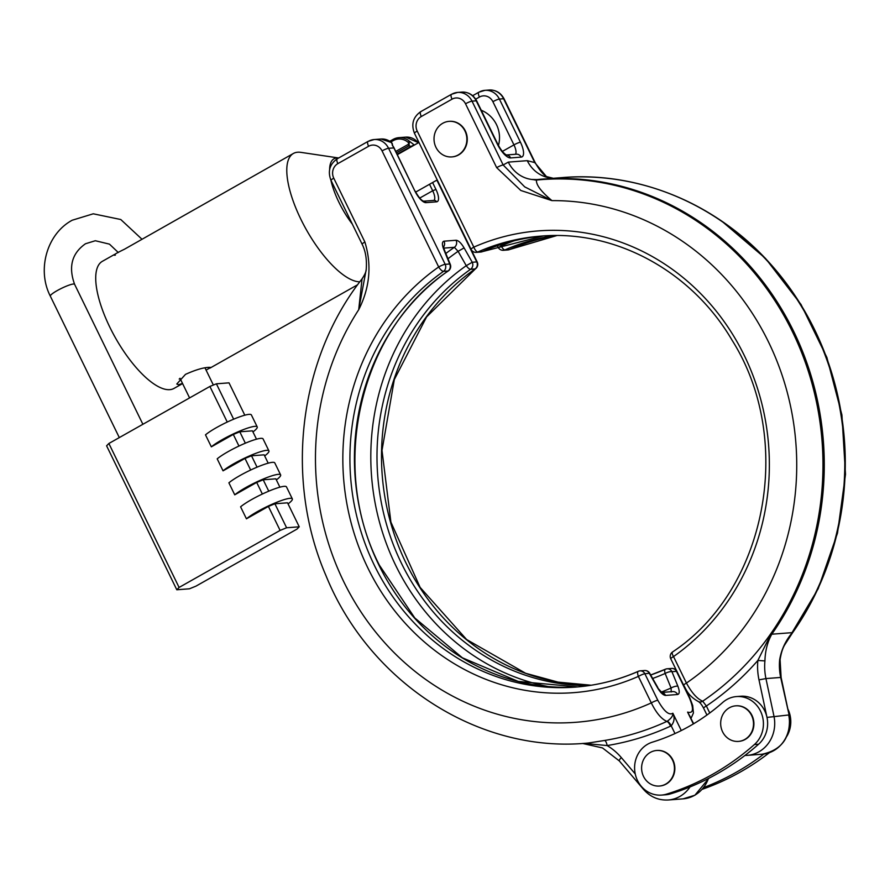 <?xml version="1.0" encoding="UTF-8"?>
<svg xmlns="http://www.w3.org/2000/svg" width="890" height="890" viewBox="0 0 890 890"><rect width="100%" height="100%" fill="white"/><g stroke="black" fill="none" stroke-linecap="round" stroke-linejoin="round"><path stroke-width="1.33" d="M665.753 784.09A17.833 16.421 85.6 0 1 659.39 786.037A17.833 16.421 85.6 0 1 642.269 773.076A17.833 16.421 85.6 0 1 650.301 752.428A17.833 16.421 85.6 0 1 656.664 750.481A17.833 16.421 85.6 0 1 673.786 763.442A17.833 16.421 85.6 0 1 665.753 784.09M656.865 750.459A17.833 16.421 85.6 0 1 657.065 750.448A17.833 16.421 85.6 0 1 674.186 763.409A17.833 16.421 85.6 0 1 666.154 784.068A17.833 16.421 85.6 0 1 659.79 786.004A17.833 16.421 85.6 0 1 659.59 786.026M738.644 741.392A17.833 16.421 -94.4 0 0 738.845 741.37A17.833 16.421 -94.4 0 0 745.208 739.423A17.833 16.421 -94.4 0 0 753.24 718.775A17.833 16.421 -94.4 0 0 736.13 705.815A17.833 16.421 -94.4 0 0 735.93 705.826M729.366 707.784A17.833 16.421 -94.4 0 0 721.334 728.443A17.833 16.421 -94.4 0 0 738.444 741.403A17.833 16.421 -94.4 0 0 744.808 739.457A17.833 16.421 -94.4 0 0 752.84 718.808A17.833 16.421 -94.4 0 0 735.73 705.837A17.833 16.421 -94.4 0 0 729.366 707.784M115.366 255.13C112.151 255.697 115.177 253.728 124.455 249.233L293.389 153.469A72.947 26.177 -119.4 0 1 297.649 152.223A72.947 26.177 -119.4 0 1 300.842 152.357L338.678 157.986M206.08 370.095L210.797 367.436L209.306 367.336C203.565 367.459 195.622 369.806 185.487 374.367L176.798 384.013L178.556 384.691L182.528 383.434M329.623 169.59A48.36 17.355 -119.4 0 1 336.843 157.942A48.36 17.355 -119.4 0 1 338.667 157.986M736.475 696.57L740.691 696.247A27.023 24.875 85.6 0 1 766.991 717.418A27.023 24.875 85.6 0 1 758.603 744.218A270.193 248.711 85.6 0 1 670.76 793.813L666.554 794.136A27.023 24.875 85.6 0 1 661.537 795.093A27.023 24.875 85.6 0 1 635.605 775.446A27.023 24.875 85.6 0 1 647.775 744.151A27.023 24.875 85.6 0 1 652.403 742.16A216.148 198.971 -94.4 0 0 722.68 702.488A27.023 24.875 85.6 0 1 726.841 699.518A27.023 24.875 85.6 0 1 736.475 696.57A27.023 24.875 85.6 0 1 761.584 713.635A27.023 24.875 85.6 0 1 754.397 744.541A270.193 248.711 85.6 0 1 666.554 794.136M458.172 154.971A17.833 16.421 -94.4 0 0 466.204 134.312A17.833 16.421 -94.4 0 0 449.083 121.352A17.833 16.421 -94.4 0 0 442.719 123.298A17.833 16.421 -94.4 0 0 434.687 143.946A17.833 16.421 -94.4 0 0 451.809 156.918A17.833 16.421 -94.4 0 0 458.172 154.971M452.009 156.896A17.833 16.421 -94.4 0 0 452.209 156.885A17.833 16.421 -94.4 0 0 458.572 154.938A17.833 16.421 -94.4 0 0 466.605 134.29A17.833 16.421 -94.4 0 0 449.483 121.318A17.833 16.421 -94.4 0 0 449.283 121.34M787.828 708.93A27.023 24.875 85.6 0 1 786.949 736.13M660.758 692.509L662.015 692.676L657.543 687.781C660.48 692.676 663.161 695.223 665.564 695.424L677.613 694.5C679.66 693.955 679.749 691.196 677.88 686.223A5.407 1.68 157.8 0 0 671.071 687.992L671.26 691.986M661.259 692.097A246.808 227.195 -94.4 0 0 671.071 687.992L665.142 673.463A230.61 212.287 85.6 0 1 652.659 678.469M182.595 383.579L174.051 388.396A72.947 26.177 -119.4 0 1 169.779 389.653A72.947 26.177 -119.4 0 1 112.485 332.426A72.947 26.177 -119.4 0 1 102.317 261.349L114.643 254.384M180.169 378.617L179.19 379.051M359.794 281.819A72.947 26.177 -119.4 0 1 302.945 223.39A72.947 26.177 -119.4 0 1 293.389 153.469M763.843 754.041A270.193 248.711 85.6 0 1 703.834 787.505M337.622 158.665A5.407 1.936 60.6 0 0 337.31 158.754L368.048 141.399A5.407 1.936 60.6 0 1 368.371 141.31A16.209 14.919 85.6 0 1 374.156 139.541A16.209 14.919 85.6 0 1 388.563 148.263L445.178 264.33A5.407 4.973 85.6 0 1 443.52 271.35L448.026 271.005A5.407 1.858 -125.1 0 0 448.393 270.883C360.228 329.701 328.21 465.693 379.363 565.15L414.784 617.96L462.388 657.81L518.225 681.428L577.71 686.913A226.149 208.171 85.6 0 1 378.895 565.039A226.149 208.171 85.6 0 1 448.026 271.005A5.407 4.973 -94.4 0 0 449.684 263.985L443.754 249.456C441.885 244.483 441.974 241.724 444.021 241.179L456.058 240.256C458.472 240.456 461.142 243.003 464.091 247.898L472.245 262.261A5.407 4.973 85.6 0 1 470.599 269.281A226.149 208.171 -94.4 0 0 386.316 523.687A226.149 208.171 -94.4 0 0 588.935 685.589M657.543 687.781L649.377 673.419A5.407 4.973 -94.4 0 0 644.571 670.515L640.066 670.86A5.407 4.973 85.6 0 1 644.872 673.763L657.799 700.263C663.973 711.299 668.991 715.627 672.862 713.235C674.92 717.674 674.364 721.857 671.205 725.817L670.526 726.162A287.748 264.875 85.6 0 1 607.125 745.564L583.885 743.35M432.584 182.55L435.944 189.436A13.506 4.851 -119.4 0 1 436.534 201.841L426.01 202.642A13.506 4.851 -119.4 0 1 414.896 191.05L393.836 147.862A16.209 14.919 -94.4 0 0 393.069 146.461L391.5 142.6A16.209 14.919 -94.4 0 0 380.998 139.018L374.156 139.541L368.048 141.399A5.407 1.936 60.6 0 0 368.605 146.272L337.855 163.627A10.802 9.946 -94.4 0 0 333.761 178.178L364.889 242.024C371.909 265.098 369.851 287.659 358.703 309.72L362.063 278.848C298.74 359.237 284.266 479.209 325.94 575.541C369.461 683.042 479.855 753.997 588.435 743.005L604.655 740.458A282.453 260.002 -94.4 0 0 666.888 721.412C661.437 719.064 656.241 712.89 651.302 702.9A5.407 0.834 -26 0 1 657.799 700.263M693.677 723.737L687.592 712.111C693.432 713.747 694.022 708.996 689.372 697.849L676.456 671.349L671.95 671.694L677.88 686.223M657.844 687.592L649.689 673.229L644.872 673.763A5.407 0.834 -26 0 0 638.375 676.411A231.556 213.144 85.6 0 1 367.893 568.031A231.556 213.144 85.6 0 1 438.681 266.967A5.407 1.858 -125.1 0 0 443.52 271.35A226.149 208.171 -94.4 0 0 361.362 532.798A226.149 208.171 -94.4 0 0 575.452 687.102C597.201 685.411 618.149 680.149 638.308 671.305A5.407 5.407 0 0 1 640.066 670.86A5.407 4.973 85.6 0 0 638.564 671.238A5.407 2.014 66.2 0 0 638.308 671.305A5.407 2.014 66.2 0 0 638.375 676.411L651.302 702.9A261.271 240.5 -94.4 0 1 369.65 624.302A261.271 240.5 -94.4 0 1 358.703 309.72L366.213 269.47C366.235 271.495 364.856 274.621 362.063 278.848M418.267 142.845A16.209 14.919 -94.4 0 0 405.729 137.127L398.887 137.65L393.102 139.418A16.209 14.919 85.6 0 1 398.887 137.65A16.209 14.919 85.6 0 1 409.4 141.232L414.117 144.847L410.991 146.405L409.022 145.726L396.462 152.824M366.213 269.47C366.98 259.569 365.623 251.158 362.141 244.227A5.407 0.834 -26 0 1 364.889 242.024M661.537 795.093L665.753 794.77A27.023 24.875 -94.4 0 0 670.76 793.813M670.526 726.162A5.407 2.002 65.3 0 0 666.888 721.412L667.233 721.245C671.194 718.486 673.074 715.816 672.862 713.235L681.295 730.534M691.04 718.341L693.421 713.012L692.698 705.503L689.839 697.96L676.923 671.46A5.407 5.407 0 0 0 671.65 668.446L667.144 668.79A5.407 5.407 0 0 0 665.375 669.236A5.407 2.014 66.2 0 1 665.631 669.169A5.407 4.973 85.6 0 1 671.95 671.694A5.407 1.68 157.8 0 0 665.142 673.463A5.407 2.014 66.2 0 1 665.375 669.236L650.69 674.998A226.149 208.171 -94.4 0 0 665.153 669.38M693.355 723.926L687.592 712.111L690.974 718.108M635.249 773.955L621.331 757.601A59.441 54.713 85.6 0 0 607.125 745.564A5.407 2.103 80.7 0 0 604.655 740.458M393.069 146.461L392.279 145.17M547.973 686.513A230.61 212.287 85.6 0 1 395.761 565.517A230.61 212.287 85.6 0 1 466.26 265.687L458.094 251.325L464.091 247.898M445.834 253.483A251.28 231.3 85.6 0 1 454.367 247.309L458.094 251.325A246.808 227.195 -94.4 0 0 447.982 258.767M442.986 247.309L443.42 246.263L444.366 249.89A5.407 1.68 157.8 0 0 443.754 249.456M769.416 752.673A270.193 248.711 85.6 0 1 702.344 789.263M536.459 180.047L531.608 179.435L536.948 179.58A282.887 260.403 85.6 0 1 542.155 179.124A282.887 260.403 85.6 0 1 791.889 327.776A282.887 260.403 85.6 0 1 771.797 634.203C767.514 641.901 765.211 650.812 764.922 660.914L757.857 660.469A287.748 264.875 85.6 0 1 706.36 706.004A5.407 0.834 -26 0 0 703.612 708.206C701.887 704.947 700.263 702.8 698.717 701.765L698.861 701.821A5.407 4.706 -72.4 0 0 702.7 701.198A282.453 260.002 -94.4 0 0 808.543 371.909A282.453 260.002 -94.4 0 0 536.459 180.047C535.969 184.775 541.131 191.628 551.956 200.617L520.817 190.482L496.665 167.632L465.526 103.785A10.802 9.946 -94.4 0 0 452.053 99.157L421.315 116.512A10.802 9.946 -94.4 0 0 417.21 131.064A5.407 0.834 -26 0 0 414.462 133.278L471.066 249.334A5.407 5.407 0 0 0 476.339 252.36L480.845 252.015A5.407 4.973 -94.4 0 0 482.347 251.636A226.149 208.171 85.6 0 1 543.2 235.961L482.603 251.57A5.407 2.014 -113.8 0 1 482.347 251.636L477.841 251.981A5.407 2.014 -113.8 0 1 473.814 247.131A231.556 213.144 85.6 0 1 744.307 355.511A231.556 213.144 85.6 0 1 673.519 656.575L686.435 683.064C691.752 692.854 697.17 698.895 702.7 701.198L706.36 706.004L709.753 712.968M546.493 176.643L534.734 162.57L503.595 98.734L499.39 99.057L520.45 142.244A16.209 5.818 -119.4 0 1 521.162 157.118L510.626 157.931A16.209 5.818 -119.4 0 1 497.299 144.013L476.228 100.826L472.023 101.149L503.161 164.984L508.312 162.114L527.258 160.667L534.734 162.57A5.407 0.834 -26 0 1 535.202 162.681C539.162 169.712 543.134 174.529 547.105 177.121L547.038 177.077M663.028 191.183A282.62 260.147 85.6 0 1 773.343 267.278A282.62 260.147 85.6 0 1 800.399 620.953A282.62 260.147 85.6 0 1 792.779 632.423A5.407 1.402 -145 0 1 792.768 632.434L784.958 644.471C782.766 647.864 781.142 652.937 780.085 659.679L779.651 659.79C781.387 649.633 785.603 640.577 792.311 632.634A282.887 260.403 -94.4 0 0 812.403 326.207A282.887 260.403 -94.4 0 0 562.669 177.555L536.926 179.58A5.407 2.114 84.4 0 0 536.926 179.58A5.407 2.114 84.4 0 0 536.314 179.902L534.946 180.025M496.665 167.632A5.407 0.834 154 0 1 503.161 164.984L524.711 186.878L551.956 200.617A261.271 240.5 -94.4 0 1 786.348 389.052A261.271 240.5 -94.4 0 1 686.435 683.064A5.407 0.834 -26 0 0 683.687 685.278C686.145 688.96 687.469 695.635 698.861 701.821M780.085 659.679L781.12 677.468L789.119 715.004C791.321 736.853 782.299 749.925 762.062 754.231A32.418 29.848 -94.4 0 0 788.685 714.981L766.991 717.418L758.992 679.882A59.441 54.713 85.6 0 1 757.857 660.469L770.94 634.092A282.62 260.147 -94.4 0 0 789.73 325.462A282.62 260.147 -94.4 0 0 536.314 179.902M554.503 235.561A226.149 208.171 -94.4 0 0 504.908 249.912A5.407 4.973 85.6 0 1 503.406 250.29L507.912 249.945A5.407 4.973 -94.4 0 0 509.425 249.567A226.149 208.171 85.6 0 1 556.773 235.561M500.558 244.706L501.248 245.929A230.61 212.287 85.6 0 1 513.875 240.879M352.329 224.113A48.36 17.355 -119.4 0 1 330.88 180.125M233.647 419.19L216.392 383.812L229.019 382.845L244.806 415.196M245.351 443.187L239.799 431.795L252.426 430.838L256.498 439.182M195.934 586.154L296.949 529.127L299.24 526.802L286.602 527.77L280.105 530.407L179.09 587.444L176.798 589.77L189.436 588.802L195.934 586.154M211.342 446.836L205.49 434.843A27.023 4.172 154 0 1 231.99 419.902A27.023 4.172 154 0 1 251.369 414.918L257.221 426.911A27.023 4.172 154 0 0 237.83 431.895A27.023 4.172 154 0 0 211.342 446.836L233.302 434.442L238.954 446.035M216.392 383.812L209.895 386.449L227.25 422.049M209.895 386.449L108.869 443.487L179.09 587.444M299.24 526.802L287.537 502.817L274.899 503.773L268.402 506.421L280.105 530.407M268.402 506.421L246.441 518.814L240.589 506.822A27.023 4.172 154 0 1 267.089 491.881A27.023 4.172 154 0 1 286.48 486.897L292.332 498.889A27.023 4.172 154 0 0 272.941 503.874A27.023 4.172 154 0 0 246.441 518.814M279.905 487.175L275.833 478.82L263.206 479.788L256.698 482.425L262.361 494.028M256.698 482.425L234.738 494.829L228.897 482.825A27.023 4.172 154 0 1 255.386 467.884A27.023 4.172 154 0 1 274.776 462.9L280.628 474.893A27.023 4.172 154 0 0 261.237 479.888A27.023 4.172 154 0 0 234.738 494.829M268.202 463.178L264.13 454.823L251.503 455.791L245.006 458.428L250.657 470.031M245.006 458.428L223.045 470.832L217.193 458.84A27.023 4.172 154 0 1 243.682 443.899A27.023 4.172 154 0 1 263.073 438.904L268.925 450.907A27.023 4.172 154 0 0 249.534 455.891A27.023 4.172 154 0 0 223.045 470.832M239.799 431.795L233.302 434.442M251.503 455.791L257.054 467.172M263.206 479.788L268.758 491.169M274.899 503.773L286.602 527.77M108.869 443.487L106.589 445.812L176.798 589.77M288.06 503.896A27.023 4.172 154 0 0 292.332 498.889M276.356 479.899A27.023 4.172 154 0 0 280.628 474.893M264.664 455.914A27.023 4.172 154 0 0 268.925 450.907M252.96 431.917A27.023 4.172 154 0 0 257.221 426.911M758.603 744.218L754.397 744.541M497.288 245.807L498.3 247.565L501.248 245.929A5.407 2.014 66.2 0 0 504.908 249.912L509.425 249.567A5.407 2.014 -113.8 0 0 509.681 249.5L556.795 235.561M708.885 778.272L694.89 795.237L683.008 798.864A32.418 29.848 -94.4 0 0 694.578 795.326A32.418 29.848 -94.4 0 0 708.418 778.505M690.028 786.938A32.418 29.848 85.6 0 1 679.838 796.45A32.418 29.848 85.6 0 1 668.268 799.988L683.008 798.864M575.452 687.102A226.149 208.171 -94.4 0 0 638.085 671.449M414.896 191.05L394.059 147.918L388.563 148.263A5.407 0.834 154 0 0 382.066 150.899L438.681 266.967A5.407 0.834 154 0 1 445.178 264.33L449.684 263.985A5.407 1.68 157.8 0 1 450.296 264.419L444.366 249.89M392.968 139.496L389.809 141.276L393.024 139.441L393.169 140.653A14.863 13.684 -94.4 0 1 408.098 142.322A1.346 1.246 85.6 0 1 407.909 144.569L395.772 151.422M393.169 140.653L390.821 141.977M475.471 268.813A5.407 5.407 0 0 0 477.218 262.027A5.407 0.834 154 0 0 476.751 261.916A5.407 4.973 85.6 0 1 475.104 268.936A5.407 1.858 -125.1 0 0 475.471 268.813L426.588 316.918L394.315 379.574L381.999 450.385L390.899 522.107L420.125 587.389L466.638 639.543L525.667 673.296L558.03 682.118L591.194 685.233A226.149 208.171 85.6 0 1 390.488 522.152A226.149 208.171 85.6 0 1 475.104 268.936L470.599 269.281A5.407 1.858 54.9 0 1 466.26 265.687L472.245 262.261L476.751 261.916L436.868 180.136M382.066 150.899A10.802 9.946 -94.4 0 0 368.605 146.272M674.987 733.56L671.205 725.817A5.407 1.936 60.6 0 0 667.233 721.245M362.141 244.227L331.002 180.392A5.407 0.834 -26 0 1 333.761 178.178M621.331 757.601A5.407 1.313 139.6 0 0 619.329 760.939L602.497 747.934L582.483 743.439M331.002 180.392C327.542 171.369 329.645 164.161 337.31 158.754A5.407 1.936 60.6 0 0 337.855 163.627M643.503 788.64A5.407 1.313 139.6 0 0 643.492 789.352L619.329 760.939M671.65 668.446A5.407 4.973 85.6 0 1 676.456 671.349A5.407 0.834 154 0 1 676.923 671.46M433.953 200.395A10.802 3.883 60.6 0 0 432.696 190.76L419.702 198.092M435.944 189.436L432.696 190.76L429.536 184.274M411.236 146.817A13.506 12.438 -94.4 0 0 410.991 146.405L397.14 154.226M408.098 142.322L409.4 141.232L409.022 145.726L407.909 144.569M392.379 145.337A2.703 2.492 85.6 0 0 391.5 142.6L391.667 142.756M436.534 201.841A2.703 2.492 -94.4 0 0 434.131 200.384L423.629 201.185C421.415 200.55 418.578 197.191 415.129 191.105M426.01 202.642A2.703 2.492 -94.4 0 0 423.629 201.185L423.607 201.185M456.058 240.256A5.407 4.973 -94.4 0 1 454.367 247.309L443.743 248.121M677.613 694.5A5.407 4.973 -94.4 0 0 672.807 691.597L661.671 692.442M665.564 695.424A5.407 4.973 -94.4 0 0 661.826 692.553M443.498 247.097A5.407 4.973 -94.4 0 0 444.021 241.179M672.885 651.869A5.407 1.858 54.9 0 0 672.517 651.992C766.513 589.759 795.237 440.505 732.203 340.425C691.819 271.205 615.39 229.62 540.953 236.117A226.149 208.171 -94.4 0 0 477.841 251.981A5.407 4.973 -94.4 0 1 476.339 252.36M770.94 634.092A5.407 1.402 -145 0 0 771.797 634.203L792.311 632.634A5.407 1.402 -145 0 0 792.768 632.434L800.399 620.953M417.21 131.064L473.814 247.131A5.407 0.834 -26 0 0 471.066 249.334M515.455 154.282A10.802 3.883 60.6 0 0 513.953 144.881L502.394 151.411M520.45 142.244A5.407 0.834 154 0 0 513.953 144.881L492.893 101.694A10.802 9.946 -94.4 0 0 479.421 97.055L475.694 99.168M789.119 715.004L780.686 677.446L765.945 678.569L773.944 716.105A32.418 29.848 85.6 0 1 747.333 755.354L762.062 754.231M738.01 233.213A282.453 260.002 85.6 0 1 790.198 636.083M764.922 660.914A54.034 49.74 -94.4 0 0 765.945 678.569L758.992 679.882M781.12 677.468L780.686 677.446A54.034 49.74 85.6 0 1 779.651 659.79M508.312 162.114A32.418 29.848 -94.4 0 0 531.608 179.435M527.258 160.667A32.418 29.848 -94.4 0 0 550.554 177.989M461.821 92.104C468.474 91.937 473.436 94.874 476.695 100.937A5.407 0.834 154 0 0 476.228 100.826A16.209 14.919 -94.4 0 0 461.821 92.104L457.605 92.427A16.209 14.919 85.6 0 1 472.023 101.149A5.407 0.834 154 0 0 465.526 103.785M421.081 111.55A5.407 1.936 60.6 0 0 420.759 111.639L451.508 94.284A5.407 1.936 60.6 0 1 451.82 94.195A16.209 14.919 85.6 0 1 457.605 92.427L451.508 94.284A5.407 1.936 60.6 0 0 452.053 99.157M479.421 97.055A5.407 1.936 60.6 0 1 478.876 92.193A5.407 1.936 60.6 0 1 479.187 92.093A16.209 14.919 85.6 0 1 484.972 90.335A16.209 14.919 85.6 0 1 499.39 99.057A5.407 0.834 154 0 0 492.893 101.694M535.202 162.681L504.063 98.846A5.407 0.834 -26 0 0 503.595 98.734A16.209 14.919 -94.4 0 0 489.189 90.012L484.972 90.335L478.876 92.193L472.657 95.697M670.76 658.778A5.407 0.834 -26 0 1 673.519 656.575A5.407 1.858 54.9 0 1 672.517 651.992A5.407 5.407 0 0 0 670.76 658.778L683.687 685.278M414.462 133.278C410.991 124.255 413.094 117.046 420.759 111.639A5.407 1.936 60.6 0 0 421.315 116.512M476.695 100.937L497.755 144.124A5.407 0.834 154 0 0 497.299 144.013M506.343 155.005A5.407 4.973 85.6 0 1 510.626 157.931M506.288 154.982L516.356 154.215A5.407 4.973 85.6 0 1 521.162 157.118M141.788 239.065L120.773 219.518L93.261 213.8L72.224 220.219C46.87 233.781 36.735 269.837 50.318 296.125A13.506 2.091 -26 0 1 57.194 290.607A13.506 2.091 -26 0 1 73.436 284.01A13.506 2.091 -26 0 1 74.593 284.288L142.878 424.285M415.641 192.118L437.213 179.936L477.218 262.027M357.624 284.756L210.029 368.082M397.352 154.66L418.945 142.467M643.492 789.352C650.223 796.939 658.489 800.488 668.268 799.988M405.729 137.127L418.522 142.712M380.998 139.018L391.622 142.634L392.512 145.181M394.059 147.918L393.302 146.527M649.689 673.229A5.407 5.407 0 0 0 644.571 670.515M448.393 270.883A5.407 5.407 0 0 0 450.296 264.419M721.835 221.198L765.5 258.4L801.022 304.502L826.866 357.446L841.907 414.896L845.5 474.314L837.501 533.099L818.222 588.668L788.507 638.553M552.69 178.134L546.249 176.52M562.669 177.555C640.299 171.114 720.043 205.134 773.343 267.278M536.926 179.58L536.359 179.624M744.963 755.443L747.333 755.354M703.612 708.206L706.938 715.037M504.063 98.846C500.803 92.783 495.841 89.834 489.189 90.012M507.912 249.945A5.407 5.407 0 0 0 509.681 249.5M497.755 144.124C500.736 149.809 503.64 153.458 506.466 155.06L505.832 155.016M480.845 252.015A5.407 5.407 0 0 0 482.603 251.57M498.3 247.565A5.407 5.407 0 0 0 503.406 250.29M498.456 145.493A29.726 29.726 0 0 0 481.223 110.215M74.593 284.288C68.252 266.8 71.89 253.283 85.507 243.749L95.33 240.734L109.459 244.138L118.303 252.526M50.318 296.125L119.316 437.602M180.003 378.261L189.581 397.919M205.012 367.915L213.366 385.047"/></g></svg>
